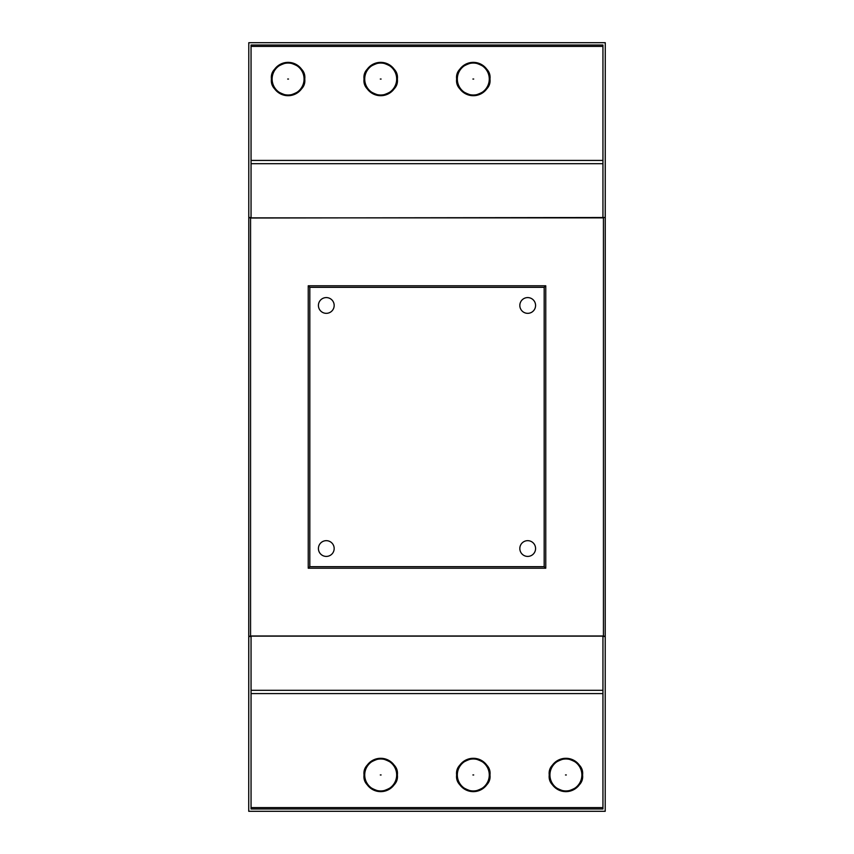 <?xml version="1.0" encoding="UTF-8"?>
<svg xmlns="http://www.w3.org/2000/svg" width="854" height="854" viewBox="0 0 854 854"><rect width="100%" height="100%" fill="white"/><g stroke="black" fill="none" stroke-linecap="round" stroke-linejoin="round"><path stroke-width="1.28" d="M549.933 774.962A15.97 15.97 0 0 1 565.903 758.992A15.97 15.97 0 0 1 581.873 774.962A15.97 15.97 0 0 1 565.903 790.943A15.97 15.97 0 0 1 549.933 774.962M582.567 774.962C583.517 782.851 577.966 788.402 565.903 791.637C553.84 788.402 548.289 782.851 549.239 774.962A16.664 16.664 0 0 0 565.903 791.637A16.664 16.664 0 0 0 582.567 774.962A16.664 16.664 0 0 0 565.903 758.299A16.664 16.664 0 0 0 549.239 774.962C548.289 767.084 553.84 761.533 565.903 758.299C577.966 761.533 583.517 767.084 582.567 774.962M457.328 774.962A15.97 15.97 0 0 1 473.297 758.992A15.97 15.97 0 0 1 489.278 774.962A15.97 15.97 0 0 1 473.297 790.943A15.97 15.97 0 0 1 457.328 774.962M489.972 774.962C490.922 782.851 485.36 788.402 473.297 791.637C461.245 788.402 455.684 782.851 456.634 774.962A16.664 16.664 0 0 0 473.297 791.637A16.664 16.664 0 0 0 489.972 774.962A16.664 16.664 0 0 0 473.297 758.299A16.664 16.664 0 0 0 456.634 774.962C455.684 767.084 461.245 761.533 473.297 758.299C485.36 761.533 490.922 767.084 489.972 774.962M364.722 774.962A15.97 15.97 0 0 1 380.703 758.992A15.97 15.97 0 0 1 396.672 774.962A15.97 15.97 0 0 1 380.703 790.943A15.97 15.97 0 0 1 364.722 774.962M397.366 774.962C398.316 782.851 392.755 788.402 380.703 791.637C368.64 788.402 363.078 782.851 364.028 774.962A16.664 16.664 0 0 0 380.703 791.637A16.664 16.664 0 0 0 397.366 774.962A16.664 16.664 0 0 0 380.703 758.299A16.664 16.664 0 0 0 364.028 774.962C363.078 767.084 368.64 761.533 380.703 758.299C392.755 761.533 398.316 767.084 397.366 774.962M396.672 79.038A15.97 15.97 0 0 1 380.703 95.007A15.97 15.97 0 0 1 364.722 79.038A15.97 15.97 0 0 1 380.703 63.057A15.97 15.97 0 0 1 396.672 79.038M364.028 79.038C363.078 71.149 368.64 65.598 380.703 62.363C392.755 65.598 398.316 71.149 397.366 79.038A16.664 16.664 0 0 0 380.703 62.363A16.664 16.664 0 0 0 364.028 79.038A16.664 16.664 0 0 0 380.703 95.701A16.664 16.664 0 0 0 397.366 79.038C398.316 86.916 392.755 92.467 380.703 95.701C368.64 92.467 363.078 86.916 364.028 79.038M304.067 79.038A15.97 15.97 0 0 1 288.097 95.007A15.97 15.97 0 0 1 272.127 79.038A15.97 15.97 0 0 1 288.097 63.057A15.97 15.97 0 0 1 304.067 79.038M271.433 79.038C270.483 71.149 276.034 65.598 288.097 62.363C300.16 65.598 305.711 71.149 304.761 79.038A16.664 16.664 0 0 0 288.097 62.363A16.664 16.664 0 0 0 271.433 79.038A16.664 16.664 0 0 0 288.097 95.701A16.664 16.664 0 0 0 304.761 79.038C305.711 86.916 300.16 92.467 288.097 95.701C276.034 92.467 270.483 86.916 271.433 79.038M489.278 79.038A15.97 15.97 0 0 1 473.297 95.007A15.97 15.97 0 0 1 457.328 79.038A15.97 15.97 0 0 1 473.297 63.057A15.97 15.97 0 0 1 489.278 79.038M456.634 79.038C455.684 71.149 461.245 65.598 473.297 62.363C485.36 65.598 490.922 71.149 489.972 79.038A16.664 16.664 0 0 0 473.297 62.363A16.664 16.664 0 0 0 456.634 79.038A16.664 16.664 0 0 0 473.297 95.701A16.664 16.664 0 0 0 489.972 79.038C490.922 86.916 485.36 92.467 473.297 95.701C461.245 92.467 455.684 86.916 456.634 79.038M535.575 548.546A7.867 7.867 0 0 0 527.708 540.667A7.867 7.867 0 0 0 519.83 548.546A7.867 7.867 0 0 0 527.708 556.413A7.867 7.867 0 0 0 535.575 548.546M535.575 305.454A7.867 7.867 0 0 0 527.708 297.587A7.867 7.867 0 0 0 519.83 305.454A7.867 7.867 0 0 0 527.708 313.333A7.867 7.867 0 0 0 535.575 305.454M334.17 305.454A7.867 7.867 0 0 0 326.292 297.587A7.867 7.867 0 0 0 318.425 305.454A7.867 7.867 0 0 0 326.292 313.333A7.867 7.867 0 0 0 334.17 305.454M334.17 548.546A7.867 7.867 0 0 0 326.292 540.667A7.867 7.867 0 0 0 318.425 548.546A7.867 7.867 0 0 0 326.292 556.413A7.867 7.867 0 0 0 334.17 548.546M248.738 811.3L248.792 42.7L248.792 217.503L250.564 218.005L250.564 635.995L248.792 636.497L248.738 811.3M603.436 218.005L603.436 635.995L605.208 636.497L605.208 811.3L605.262 42.7L605.208 217.503L250.564 218.005M251.055 217.503L248.792 217.503M605.208 217.503L602.945 217.503M452.471 45.027L602.945 45.027L602.945 217.866L251.055 217.866L251.055 45.027L452.471 45.027M605.208 42.7L248.792 42.7M605.208 636.497L602.945 636.497M603.436 635.995L250.564 635.995M251.055 636.497L248.792 636.497M605.208 811.3L248.792 811.3M545.759 285.78L308.241 285.78L308.241 568.22L545.759 568.22L545.759 285.78L544.179 287.318L309.821 287.318L308.241 285.78M309.821 287.318L309.821 566.682L308.241 568.22M309.821 566.682L544.179 566.682L545.759 568.22M544.179 566.682L544.179 287.318M602.945 807.617L602.945 636.134L251.055 636.134L251.055 808.973L602.945 808.973L602.945 807.617L251.055 807.617M251.055 45.027L602.945 45.027M565.497 774.962L566.309 774.962L565.497 774.962M472.902 774.962L473.703 774.962L472.902 774.962M380.297 774.962L381.097 774.962L380.297 774.962M381.097 79.038L380.297 79.038L381.097 79.038M288.503 79.038L287.691 79.038L288.503 79.038M473.703 79.038L472.902 79.038L473.703 79.038M602.945 690.31L251.055 690.31M602.945 693.576L251.055 693.576M251.055 163.69L602.945 163.69M251.055 160.424L602.945 160.424M251.055 46.383L602.945 46.383"/></g></svg>
